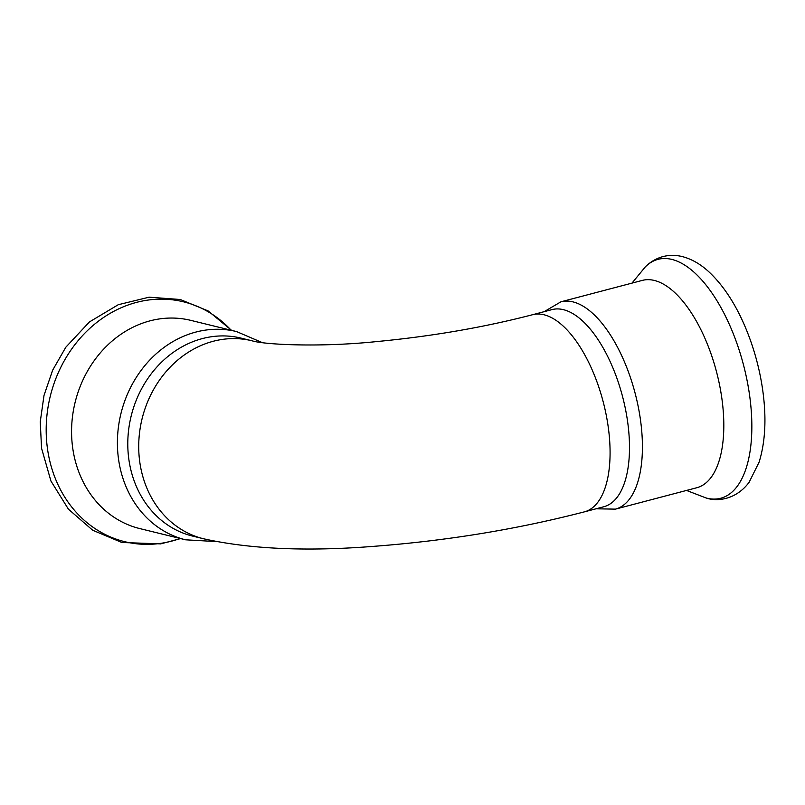 <?xml version="1.0" encoding="UTF-8"?>
<svg xmlns="http://www.w3.org/2000/svg" width="805" height="805" viewBox="0 0 805 805"><rect width="100%" height="100%" fill="white"/><g stroke="black" fill="none" stroke-linecap="round" stroke-linejoin="round"><path stroke-width="1.21" d="M615.453 509.132L696.858 487.719A107.186 48.491 -104.7 0 0 719.418 384.257A107.186 48.491 -104.7 0 0 654.284 280.442A107.186 48.491 -104.7 0 0 642.31 280.402L560.914 301.815A107.186 48.491 -104.7 0 1 572.888 301.865A107.186 48.491 -104.7 0 1 640.237 418.218A107.186 48.491 -104.7 0 1 615.453 509.132L596.002 508.8M185.613 539.813L139.788 528.583A107.186 92.827 -76.2 0 1 71.715 425.624A107.186 92.827 -76.2 0 1 149.971 320.863A107.186 92.827 -76.2 0 1 190.765 320.36L236.59 331.579A107.186 92.827 -76.2 0 0 195.806 332.083A107.186 92.827 -76.2 0 0 118.657 460.017A107.186 92.827 -76.2 0 0 185.613 539.813L216.434 541.584M203.574 538.776C250.174 549.151 307.087 551.656 374.305 546.293C447.037 540.749 517.092 529.267 584.45 511.839L603.861 506.737A101.913 46.106 -104.7 0 0 627.417 420.291A101.913 46.106 -104.7 0 0 563.379 309.663A101.913 46.106 -104.7 0 0 551.989 309.613L532.588 314.715C483.936 327.353 431.963 336.309 376.67 341.582C319.172 347.559 263.718 344.59 252.035 340.787L241.118 338.12A101.913 88.268 -76.2 0 0 202.337 338.593A101.913 88.268 -76.2 0 0 128.981 460.239A101.913 88.268 -76.2 0 0 192.647 536.1L203.574 538.776A101.913 88.268 -76.2 0 1 138.852 440.878A101.913 88.268 -76.2 0 1 213.255 341.27A101.913 88.268 -76.2 0 1 252.035 340.787M706.066 497.963A123.487 55.867 -104.7 0 0 749.334 393.524A123.487 55.867 -104.7 0 0 645.288 266.928L631.975 283.119M231.186 330.261A123.487 106.944 103.8 0 0 105.254 316.365A123.487 106.944 103.8 0 0 47.626 449.764A123.487 106.944 103.8 0 0 180.209 538.485M584.45 511.839A101.913 46.106 -104.7 0 0 605.903 413.468A101.913 46.106 -104.7 0 0 543.979 314.765A101.913 46.106 -104.7 0 0 532.588 314.715M686.524 490.436L706.076 497.973C718.02 502.089 736.686 499.09 749.133 482.245L759.105 462.14C765.505 441.432 766.632 416.91 762.486 388.584C759.377 367.794 753.842 347.79 745.893 328.561C736.072 304.984 724.067 286.379 709.879 272.764C701.507 264.754 692.511 259.411 682.882 256.735C676.27 254.984 669.7 254.923 663.159 256.533C656.327 258.365 650.37 261.836 645.288 266.928M544.14 311.676L560.914 301.815M262.279 342.608L236.59 331.579M180.612 538.585L160.688 543.878L121.857 542.49L92.696 530.243L68.405 509.152L50.936 481.038L41.548 448.224L40.25 421.83L44.013 395.416L52.657 370.179L65.809 347.237L89.446 321.93L118.265 304.713L149.126 297.186L180.26 299.5L208.072 310.891L231.588 330.352"/></g></svg>
